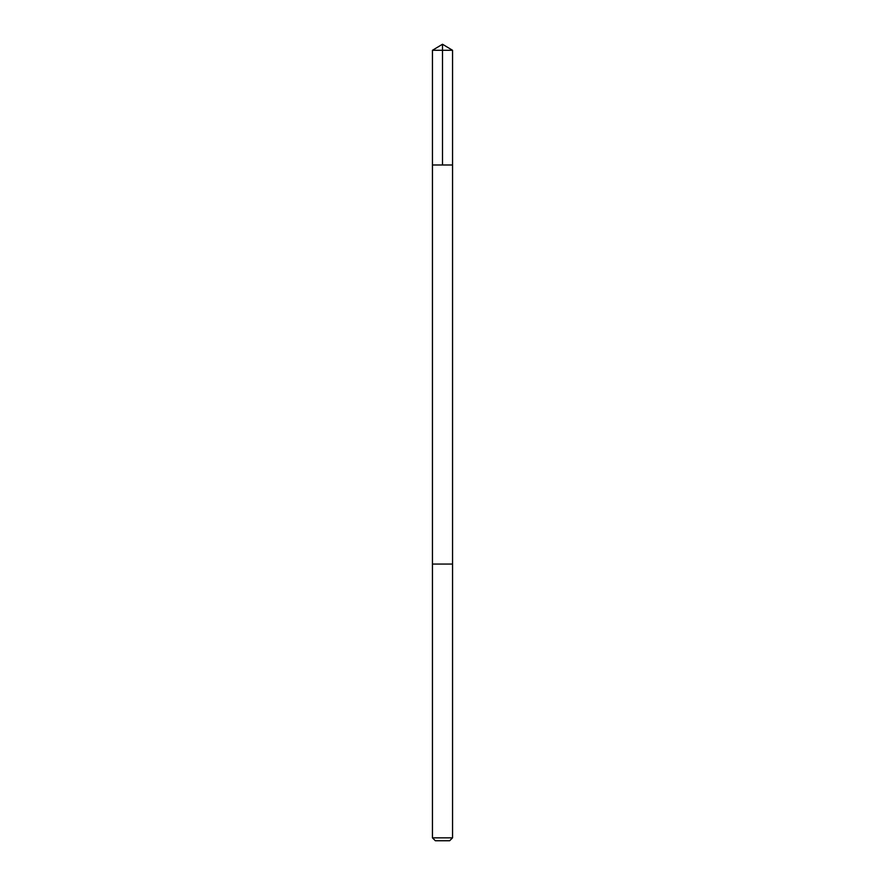 <?xml version="1.0" encoding="UTF-8"?>
<svg xmlns="http://www.w3.org/2000/svg" width="885" height="885" viewBox="0 0 885 885"><rect width="100%" height="100%" fill="white"/><g stroke="black" fill="none" stroke-linecap="round" stroke-linejoin="round"><path stroke-width="0.66" stroke-dasharray="4.42 3.32" d="M442.334 164.986L452.556 164.986L442.334 164.986M432.444 50.29L452.556 50.29M442.334 564.066L452.556 564.066L442.334 564.066M432.444 837.841L452.556 837.841M435.343 840.75L449.657 840.75"/><path stroke-width="1.33" d="M432.444 164.986L452.556 164.986L452.556 50.29L432.444 50.29L432.444 164.986L452.556 164.986L452.556 564.066L432.444 564.066L432.444 164.986M442.666 564.066L432.444 564.066L432.444 837.841L452.556 837.841L452.556 564.066L442.666 564.066M452.556 837.841L449.657 840.75L435.343 840.75L432.444 837.841M432.444 50.29L442.5 44.25L442.5 164.986M442.5 44.25L452.556 50.29"/></g></svg>
